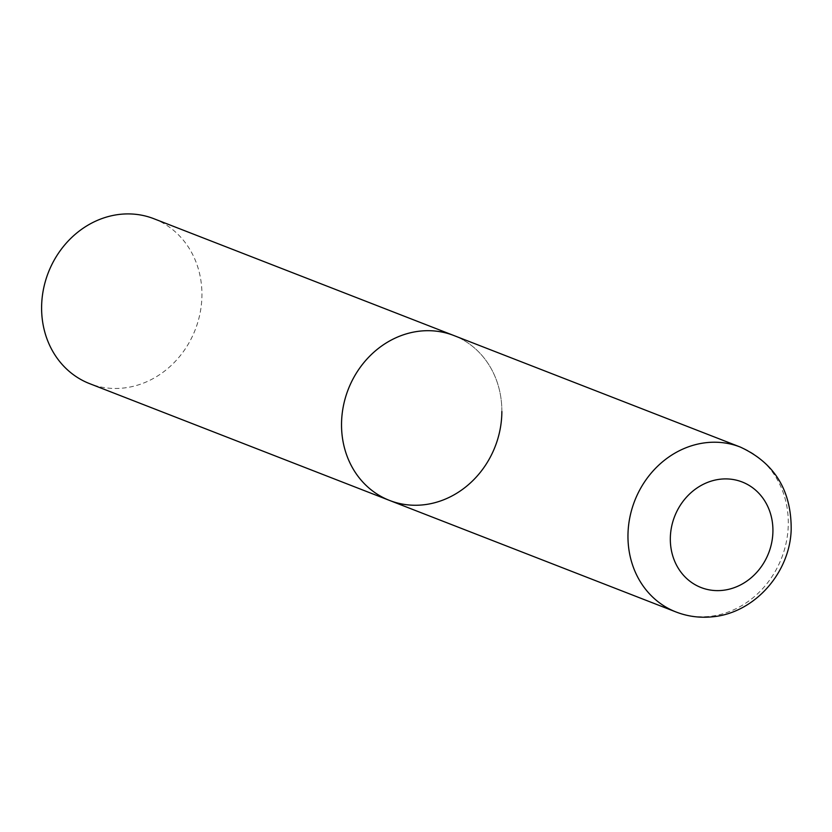 <?xml version="1.0" encoding="UTF-8"?>
<svg xmlns="http://www.w3.org/2000/svg" width="832" height="832" viewBox="0 0 832 832"><rect width="100%" height="100%" fill="white"/><g stroke="black" fill="none" stroke-linecap="round" stroke-linejoin="round"><path stroke-width="0.62" stroke-dasharray="4.16 3.12" d="M389.584 500.448A88.504 78.822 111.3 0 0 421.387 505.024A88.504 78.822 111.3 0 0 500.136 429.26A88.504 78.822 111.3 0 0 453.804 335.504A88.504 78.822 -68.7 0 1 501.862 411.476M153.878 218.722A88.504 78.822 -68.7 0 1 201.937 294.694A88.504 78.822 -68.7 0 1 89.658 383.656M676.021 611.978A88.504 78.822 111.3 0 0 707.824 616.554A88.504 78.822 111.3 0 0 786.573 540.79A88.504 78.822 111.3 0 0 740.241 447.034"/><path stroke-width="1.25" d="M422.001 330.928A88.504 78.822 111.3 0 0 343.252 406.692A88.504 78.822 111.3 0 0 389.584 500.448A88.504 78.822 -68.7 0 1 341.526 424.476A88.504 78.822 -68.7 0 1 453.804 335.504A88.504 78.822 111.3 0 0 422.001 330.928M501.862 411.476A88.504 78.822 -68.7 0 1 389.584 500.448L676.021 611.978C687.097 616.252 698.589 617.916 710.507 616.97C753.23 614.318 789.818 573.758 791.18 529.818C791.534 490.485 774.55 462.894 740.241 447.034A88.504 78.822 111.3 0 0 708.427 442.458A88.504 78.822 111.3 0 0 629.689 518.222A88.504 78.822 111.3 0 0 676.021 611.978M389.584 500.448L89.658 383.656A88.504 78.822 -68.7 0 1 41.6 307.684A88.504 78.822 -68.7 0 1 153.878 218.722L740.241 447.034M721.822 479.055A56.638 50.45 111.3 0 0 670.322 538.918A56.638 50.45 111.3 0 0 721.427 590.47A56.638 50.45 111.3 0 0 772.928 530.608A56.638 50.45 111.3 0 0 721.822 479.055"/></g></svg>

